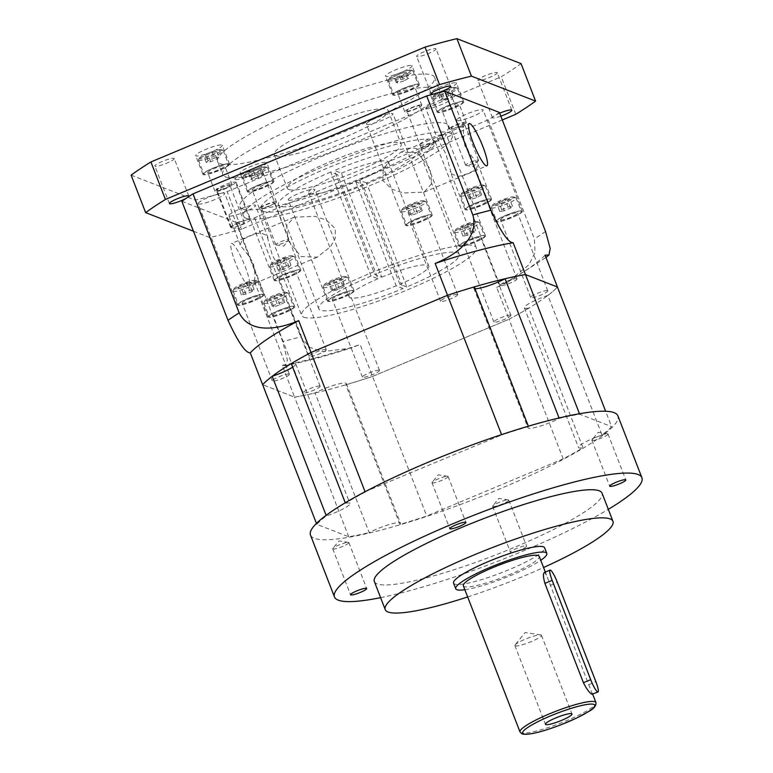 <?xml version="1.0" encoding="UTF-8"?>
<svg xmlns="http://www.w3.org/2000/svg" width="773" height="773" viewBox="0 0 773 773"><rect width="100%" height="100%" fill="white"/><g stroke="black" fill="none" stroke-linecap="round" stroke-linejoin="round"><path stroke-width="0.58" stroke-dasharray="3.87 2.9" d="M399.931 524.432L345.773 384.799A20.349 3.189 158.8 0 0 346.304 383.572A20.349 3.189 158.8 0 0 345.84 383.176A20.349 3.189 158.8 0 0 315.026 392.974L369.185 532.607A20.349 3.189 158.8 0 1 399.999 522.809A20.349 3.189 158.8 0 1 400.462 523.205A20.349 3.189 158.8 0 1 399.931 524.432A162.832 25.47 158.8 0 0 426.715 516.045L563.198 458.872A162.832 25.47 158.8 0 0 582.958 447.751L528.8 308.118A162.832 25.47 158.8 0 1 509.04 319.239L563.198 458.872M345.27 502.788L345.434 503.223A20.349 3.189 158.8 0 1 349.454 503.136A20.349 3.189 158.8 0 1 349.918 503.532A20.349 3.189 158.8 0 1 326.351 515.929A162.832 25.47 158.8 0 0 316.804 524.336L348.739 536.771A162.832 25.47 158.8 0 0 369.185 532.607M292.658 367.156A20.349 3.189 158.8 0 0 295.759 363.899A20.349 3.189 158.8 0 0 295.296 363.503A20.349 3.189 158.8 0 0 291.276 363.59M345.773 384.799A162.832 25.47 158.8 0 0 372.557 376.412L509.04 319.239A162.832 25.47 158.8 0 0 557.439 287.005A162.832 25.47 158.8 0 1 547.883 295.412L602.041 435.044A162.832 25.47 158.8 0 0 611.598 426.638L605.626 411.246M181.839 201.289L236.528 222.566L282.696 341.589L287.44 360.295L284.986 365.687L282.222 365.271L294.581 397.138L262.636 384.703L294.581 397.138A162.832 25.47 158.8 0 0 372.557 376.412L426.715 516.045M326.119 515.32L326.351 515.929M316.447 523.418L316.804 524.336M528.336 426.203L528.461 426.541A162.832 25.47 158.8 0 0 501.677 434.928L501.561 434.619M547.883 295.412A20.349 3.189 158.8 0 0 524.326 307.809A20.349 3.189 158.8 0 0 528.8 308.118M348.739 536.771L294.581 397.138A162.832 25.47 158.8 0 0 315.026 392.974M474.303 286.909A20.349 3.189 158.8 0 0 473.772 288.136A20.349 3.189 158.8 0 0 474.989 288.687M559.053 417.98L559.208 418.377A162.832 25.47 158.8 0 1 579.653 414.212L611.598 426.638M579.47 413.729L579.653 414.212M602.041 435.044A20.349 3.189 158.8 0 0 578.484 447.441A20.349 3.189 158.8 0 0 582.958 447.751M528.461 426.541A20.349 3.189 158.8 0 0 527.94 427.769A20.349 3.189 158.8 0 0 539.448 426.358A20.349 3.189 158.8 0 0 559.208 418.377M365.059 491.734L501.677 434.928M365.204 492.111A162.832 25.47 158.8 0 0 345.434 503.223M592.408 694.299L546.521 575.17L544.443 572.435M515.214 645.851A14.252 2.232 158.8 0 0 530.104 642.063A14.252 2.232 158.8 0 0 541.458 635.271A14.252 2.232 158.8 0 0 541.129 635A14.252 2.232 158.8 0 0 540.771 634.904A14.252 2.232 158.8 0 0 527.37 638.343A14.252 2.232 158.8 0 0 515.147 644.846A14.252 2.232 158.8 0 0 514.886 645.581A14.252 2.232 158.8 0 0 515.214 645.851M463.327 585.799A40.708 6.368 158.8 0 0 464.254 586.591A40.708 6.368 158.8 0 0 506.779 575.75A40.708 6.368 158.8 0 0 539.225 556.357M432.184 482.912A8.648 1.353 158.8 0 0 441.219 480.613A8.648 1.353 158.8 0 0 448.118 476.487A8.648 1.353 158.8 0 0 447.915 476.323A8.648 1.353 158.8 0 0 447.702 476.265A8.648 1.353 158.8 0 0 439.566 478.361A8.648 1.353 158.8 0 0 432.146 482.304A8.648 1.353 158.8 0 0 431.991 482.748A8.648 1.353 158.8 0 0 432.184 482.912M592.089 440.426A8.648 1.353 158.8 0 0 601.123 438.127A8.648 1.353 158.8 0 0 608.022 434.001A8.648 1.353 158.8 0 0 607.82 433.837A8.648 1.353 158.8 0 0 607.607 433.779A8.648 1.353 158.8 0 0 599.462 435.875A8.648 1.353 158.8 0 0 592.05 439.818A8.648 1.353 158.8 0 0 591.886 440.262A8.648 1.353 158.8 0 0 592.089 440.426M510.644 552.434A8.648 1.353 158.8 0 0 519.688 550.134A8.648 1.353 158.8 0 0 526.577 546.009A8.648 1.353 158.8 0 0 526.384 545.844A8.648 1.353 158.8 0 0 517.35 548.144A8.648 1.353 158.8 0 0 510.451 552.27A8.648 1.353 158.8 0 0 510.644 552.434M492.836 506.518A8.648 1.353 158.8 0 0 501.87 504.218A8.648 1.353 158.8 0 0 508.769 500.092A8.648 1.353 158.8 0 0 508.576 499.928A8.648 1.353 158.8 0 0 508.354 499.87A8.648 1.353 158.8 0 0 500.218 501.957A8.648 1.353 158.8 0 0 492.797 505.909A8.648 1.353 158.8 0 0 492.643 506.354A8.648 1.353 158.8 0 0 492.836 506.518M332.931 549.004A8.648 1.353 158.8 0 0 341.975 546.704A8.648 1.353 158.8 0 0 348.865 542.578A8.648 1.353 158.8 0 0 348.671 542.414A8.648 1.353 158.8 0 0 348.449 542.356A8.648 1.353 158.8 0 0 340.313 544.443A8.648 1.353 158.8 0 0 332.892 548.395A8.648 1.353 158.8 0 0 332.738 548.84A8.648 1.353 158.8 0 0 332.931 549.004M453.548 583.122A48.854 7.643 158.8 0 0 454.669 584.069A48.854 7.643 158.8 0 0 505.697 571.063A48.854 7.643 158.8 0 0 544.636 547.786M374.335 581.499A122.124 19.103 158.8 0 0 377.127 583.876A122.124 19.103 158.8 0 0 504.701 551.352A122.124 19.103 158.8 0 0 602.051 493.174M310.495 535.109A164.862 25.789 158.8 0 0 314.263 538.308A164.862 25.789 158.8 0 0 486.488 494.411A164.862 25.789 158.8 0 0 617.907 415.874M380.596 597.655A164.862 25.789 158.8 0 0 608.312 509.33M467.655 596.969A122.124 19.103 158.8 0 0 543.564 567.527M464.853 589.731A48.854 7.643 158.8 0 0 540.752 560.29M434.271 93.862A10.378 1.623 158.8 0 0 437.431 93.021M435.769 48.66A10.378 1.623 -21.2 0 1 436.011 48.863A10.378 1.623 -21.2 0 1 427.74 53.81A10.378 1.623 -21.2 0 1 416.889 56.574A10.378 1.623 -21.2 0 1 416.657 56.371A10.378 1.623 -21.2 0 1 424.928 51.424A10.378 1.623 -21.2 0 1 435.769 48.66M186.187 198.284A10.378 1.623 158.8 0 0 188.148 196.98M173.983 158.339A10.378 1.623 -21.2 0 1 174.225 158.542A10.378 1.623 -21.2 0 1 165.953 163.489A10.378 1.623 -21.2 0 1 155.102 166.253A10.378 1.623 -21.2 0 1 154.871 166.05A10.378 1.623 -21.2 0 1 163.142 161.103A10.378 1.623 -21.2 0 1 173.983 158.339M235.253 182.186A10.378 1.623 -21.2 0 1 235.494 182.389A10.378 1.623 -21.2 0 1 227.214 187.327A10.378 1.623 -21.2 0 1 216.372 190.09A10.378 1.623 -21.2 0 1 216.14 189.897A10.378 1.623 -21.2 0 1 224.412 184.95A10.378 1.623 -21.2 0 1 235.253 182.186M236.528 222.566A193.356 30.244 158.8 0 0 243.785 220.701A10.378 1.623 158.8 0 1 246.954 219.861A10.378 1.623 -21.2 0 1 249.795 219.667A10.378 1.623 -21.2 0 1 250.037 219.87A10.378 1.623 -21.2 0 1 241.756 224.817A10.378 1.623 -21.2 0 1 230.914 227.581A10.378 1.623 -21.2 0 1 230.673 227.378A10.378 1.623 -21.2 0 1 243.785 220.701A193.356 30.244 158.8 0 0 246.954 219.861A193.356 30.244 158.8 0 0 254.53 217.783L488.207 119.883A193.356 30.244 158.8 0 0 493.068 116.752A193.356 30.244 158.8 0 0 495.039 115.438A193.356 30.244 158.8 0 0 499.387 112.443M497.039 72.507A10.378 1.623 -21.2 0 1 497.281 72.71A10.378 1.623 -21.2 0 1 489 77.658A10.378 1.623 -21.2 0 1 478.158 80.421A10.378 1.623 -21.2 0 1 477.917 80.218A10.378 1.623 -21.2 0 1 486.198 75.271A10.378 1.623 -21.2 0 1 497.039 72.507M500.827 116.163A10.378 1.623 -21.2 0 1 492.701 117.902A10.378 1.623 -21.2 0 1 492.459 117.699A10.378 1.623 -21.2 0 1 493.068 116.752A10.378 1.623 158.8 0 1 495.039 115.438A10.378 1.623 -21.2 0 1 499.677 113.196M433.711 96.586A12.01 1.875 -21.2 0 1 433.469 96.026A12.01 1.875 -21.2 0 1 443.895 90.286A12.01 1.875 -21.2 0 1 455.558 87.436A12.01 1.875 -21.2 0 1 455.577 87.446A12.01 1.875 -21.2 0 1 447.132 93.031A12.01 1.875 -21.2 0 1 433.711 96.586M457.104 88.093A13.228 2.068 158.8 0 0 444.262 91.233A13.228 2.068 158.8 0 0 432.774 97.553A13.228 2.068 158.8 0 0 432.735 97.92A13.228 2.068 158.8 0 0 433.035 98.181A13.228 2.068 158.8 0 0 446.862 94.654A13.228 2.068 158.8 0 0 457.403 88.354A13.228 2.068 158.8 0 0 457.133 88.103A13.228 2.068 158.8 0 0 457.104 88.093M243.92 176.109A12.01 1.875 -21.2 0 1 243.679 175.539A12.01 1.875 -21.2 0 1 254.104 169.799A12.01 1.875 -21.2 0 1 265.757 166.949A12.01 1.875 -21.2 0 1 265.786 166.968A12.01 1.875 -21.2 0 1 257.341 172.543A12.01 1.875 -21.2 0 1 243.92 176.109M267.303 167.615A13.228 2.068 158.8 0 0 254.462 170.746A13.228 2.068 158.8 0 0 242.983 177.075A13.228 2.068 158.8 0 0 242.944 177.432A13.228 2.068 158.8 0 0 243.244 177.693A13.228 2.068 158.8 0 0 257.061 174.167A13.228 2.068 158.8 0 0 267.613 167.867A13.228 2.068 158.8 0 0 267.332 167.625A13.228 2.068 158.8 0 0 267.303 167.615M199.502 158.823A12.01 1.875 -21.2 0 1 199.26 158.252A12.01 1.875 -21.2 0 1 209.686 152.513A12.01 1.875 -21.2 0 1 221.339 149.662A12.01 1.875 -21.2 0 1 221.368 149.682A12.01 1.875 -21.2 0 1 212.923 155.257A12.01 1.875 -21.2 0 1 199.502 158.823M222.885 150.329A13.228 2.068 158.8 0 0 210.043 153.46A13.228 2.068 158.8 0 0 198.555 159.789A13.228 2.068 158.8 0 0 198.526 160.146A13.228 2.068 158.8 0 0 198.825 160.407A13.228 2.068 158.8 0 0 212.643 156.88A13.228 2.068 158.8 0 0 223.194 150.58A13.228 2.068 158.8 0 0 222.914 150.339A13.228 2.068 158.8 0 0 222.885 150.329M438.417 112.046A13.228 2.068 -21.2 0 1 438.117 111.795A13.228 2.068 -21.2 0 1 448.659 105.486A13.228 2.068 -21.2 0 1 462.486 101.968A13.228 2.068 -21.2 0 1 462.785 102.22A13.228 2.068 -21.2 0 1 452.234 108.529A13.228 2.068 -21.2 0 1 438.417 112.046M248.626 191.559A13.228 2.068 -21.2 0 1 248.317 191.308A13.228 2.068 -21.2 0 1 258.868 185.008A13.228 2.068 -21.2 0 1 272.685 181.481A13.228 2.068 -21.2 0 1 272.985 181.742A13.228 2.068 -21.2 0 1 262.443 188.042A13.228 2.068 -21.2 0 1 248.626 191.559M204.207 174.273A13.228 2.068 -21.2 0 1 203.898 174.022A13.228 2.068 -21.2 0 1 214.45 167.722A13.228 2.068 -21.2 0 1 228.267 164.195A13.228 2.068 -21.2 0 1 228.566 164.456A13.228 2.068 -21.2 0 1 218.025 170.756A13.228 2.068 -21.2 0 1 204.207 174.273M389.292 79.3A12.01 1.875 -21.2 0 1 389.051 78.74A12.01 1.875 -21.2 0 1 399.477 73A12.01 1.875 -21.2 0 1 411.139 70.15A12.01 1.875 -21.2 0 1 411.159 70.159A12.01 1.875 -21.2 0 1 402.714 75.744A12.01 1.875 -21.2 0 1 389.292 79.3M412.685 70.807A13.228 2.068 158.8 0 0 399.834 73.947A13.228 2.068 158.8 0 0 388.355 80.266A13.228 2.068 158.8 0 0 388.317 80.634A13.228 2.068 158.8 0 0 388.616 80.894A13.228 2.068 158.8 0 0 402.443 77.368A13.228 2.068 158.8 0 0 412.985 71.068A13.228 2.068 158.8 0 0 412.714 70.826A13.228 2.068 158.8 0 0 412.685 70.807M393.998 94.76A13.228 2.068 -21.2 0 1 393.699 94.509A13.228 2.068 -21.2 0 1 404.24 88.199A13.228 2.068 -21.2 0 1 418.058 84.682A13.228 2.068 -21.2 0 1 418.367 84.933A13.228 2.068 -21.2 0 1 407.815 91.243A13.228 2.068 -21.2 0 1 393.998 94.76M456.138 82.837A14.252 2.232 -21.2 0 1 456.466 83.107A14.252 2.232 -21.2 0 1 445.103 89.9A14.252 2.232 -21.2 0 1 430.223 93.697A14.252 2.232 -21.2 0 1 429.894 93.417A14.252 2.232 -21.2 0 1 441.257 86.624A14.252 2.232 -21.2 0 1 456.138 82.837M463.404 101.582A14.252 2.232 -21.2 0 1 463.732 101.852A14.252 2.232 -21.2 0 1 452.379 108.645A14.252 2.232 -21.2 0 1 437.489 112.433A14.252 2.232 -21.2 0 1 437.17 112.162A14.252 2.232 -21.2 0 1 448.524 105.37A14.252 2.232 -21.2 0 1 463.404 101.582M246.075 218.257A111.95 17.508 158.8 0 0 363.02 188.457A111.95 17.508 158.8 0 0 452.253 135.12A111.95 17.508 158.8 0 0 449.693 132.956A111.95 17.508 158.8 0 0 332.748 162.765A111.95 17.508 158.8 0 0 243.514 216.092A111.95 17.508 158.8 0 0 246.075 218.257M242.442 208.894A111.95 17.508 158.8 0 0 359.377 179.085A111.95 17.508 158.8 0 0 448.62 125.757A111.95 17.508 158.8 0 0 446.06 123.583A111.95 17.508 158.8 0 0 329.114 153.392A111.95 17.508 158.8 0 0 239.881 206.72A111.95 17.508 158.8 0 0 242.442 208.894M288.281 240.558L300.968 256.597L317.288 257.177L330.602 246.587L335.173 238.432L335.366 228.711L326.448 220.131L314.93 216.343L294.213 217.184L286.58 225.687L288.281 240.558M303.808 317.181A93.63 14.648 158.8 0 0 401.612 292.242A93.63 14.648 158.8 0 0 476.245 247.64A93.63 14.648 158.8 0 0 474.11 245.824A93.63 14.648 158.8 0 0 376.296 270.763A93.63 14.648 158.8 0 0 301.663 315.365A93.63 14.648 158.8 0 0 303.808 317.181M262.733 211.28A93.63 14.648 158.8 0 0 360.537 186.351A93.63 14.648 158.8 0 0 435.17 141.749A93.63 14.648 158.8 0 0 433.035 139.932A93.63 14.648 158.8 0 0 335.221 164.862A93.63 14.648 158.8 0 0 260.588 209.464A93.63 14.648 158.8 0 0 262.733 211.28M254.423 280.966C255.254 276.705 254.868 270.763 253.254 263.12C249.293 256.394 245.234 250.877 241.079 246.548L240.219 244.906L242.171 239.756L250.8 235.552L260.53 232.673L266.994 235.688L272.289 255.138L279.971 268.589L280.348 270.106L276.319 274.338L257.167 282.367L254.636 282.058L254.423 280.966M229.214 215.967A14.252 2.232 158.8 0 0 244.094 212.169A14.252 2.232 158.8 0 0 255.457 205.386A14.252 2.232 158.8 0 0 255.129 205.106A14.252 2.232 158.8 0 0 240.248 208.903A14.252 2.232 158.8 0 0 228.885 215.686A14.252 2.232 158.8 0 0 229.214 215.967M294.387 306.321A14.252 2.232 -21.2 0 1 294.716 306.591A14.252 2.232 -21.2 0 1 283.353 313.384A14.252 2.232 -21.2 0 1 268.473 317.172A14.252 2.232 -21.2 0 1 268.144 316.901A14.252 2.232 -21.2 0 1 279.507 310.108A14.252 2.232 -21.2 0 1 294.387 306.321M235.407 262.714A22.9 3.807 -112.7 0 1 231.436 243.495A22.9 3.807 -112.7 0 1 245.157 266.511A22.9 3.807 -112.7 0 1 249.138 285.73A22.9 3.807 -112.7 0 1 235.407 262.714M451.306 173.625L457.761 176.65L467.491 173.77L476.129 169.567L478.081 164.417L477.221 162.765C473.066 158.446 469.008 152.919 465.046 146.194C463.433 138.56 463.046 132.608 463.877 128.347L463.665 127.255L461.133 126.956L441.982 134.975L437.962 139.208L446.011 154.175L451.306 173.625M491.27 198.97A14.252 2.232 -21.2 0 1 491.589 199.25A14.252 2.232 -21.2 0 1 480.236 206.033A14.252 2.232 -21.2 0 1 465.356 209.831A14.252 2.232 -21.2 0 1 465.027 209.56A14.252 2.232 -21.2 0 1 476.381 202.768A14.252 2.232 -21.2 0 1 491.27 198.97M426.097 108.626A14.252 2.232 158.8 0 0 440.977 104.828A14.252 2.232 158.8 0 0 452.34 98.045A14.252 2.232 158.8 0 0 452.012 97.765A14.252 2.232 158.8 0 0 437.132 101.563A14.252 2.232 158.8 0 0 425.768 108.346A14.252 2.232 158.8 0 0 426.097 108.626M382.935 180.602L383.137 170.862L387.727 162.697L401.013 152.146L417.323 152.716L430.02 168.756L431.73 183.597L424.087 192.129L403.351 192.96L391.834 189.182L382.935 180.602M485.106 185.868A13.228 2.068 158.8 0 0 472.264 189.008A13.228 2.068 158.8 0 0 460.776 195.327A13.228 2.068 158.8 0 0 460.737 195.695A13.228 2.068 158.8 0 0 461.046 195.946A13.228 2.068 158.8 0 0 474.864 192.429A13.228 2.068 158.8 0 0 485.405 186.129A13.228 2.068 158.8 0 0 485.135 185.878A13.228 2.068 158.8 0 0 485.106 185.868M466.274 209.444A13.228 2.068 -21.2 0 1 465.974 209.183A13.228 2.068 -21.2 0 1 476.526 202.884A13.228 2.068 -21.2 0 1 490.343 199.366A13.228 2.068 -21.2 0 1 490.642 199.618A13.228 2.068 -21.2 0 1 480.101 205.918A13.228 2.068 -21.2 0 1 466.274 209.444M288.223 293.209A13.228 2.068 158.8 0 0 275.381 296.349A13.228 2.068 158.8 0 0 263.893 302.668A13.228 2.068 158.8 0 0 263.864 303.035A13.228 2.068 158.8 0 0 264.163 303.296A13.228 2.068 158.8 0 0 277.98 299.769A13.228 2.068 158.8 0 0 288.532 293.469A13.228 2.068 158.8 0 0 288.252 293.218A13.228 2.068 158.8 0 0 288.223 293.209L286.194 292.339A11.605 1.817 -21.2 0 1 278.029 297.731A11.605 1.817 -21.2 0 1 265.062 301.17A11.605 1.817 -21.2 0 1 264.83 300.629A11.605 1.817 -21.2 0 1 274.898 295.083A11.605 1.817 -21.2 0 1 286.165 292.329A11.605 1.817 -21.2 0 1 286.194 292.339M269.4 316.785A13.228 2.068 -21.2 0 1 269.091 316.534A13.228 2.068 -21.2 0 1 279.642 310.224A13.228 2.068 -21.2 0 1 293.46 306.707A13.228 2.068 -21.2 0 1 293.759 306.958A13.228 2.068 -21.2 0 1 283.218 313.268A13.228 2.068 -21.2 0 1 269.4 316.785M410.618 223.668A9.16 1.43 158.8 0 0 420.183 221.223A9.16 1.43 158.8 0 0 427.488 216.865A9.16 1.43 158.8 0 0 427.276 216.691A9.16 1.43 158.8 0 0 417.71 219.126A9.16 1.43 158.8 0 0 410.405 223.484A9.16 1.43 158.8 0 0 410.618 223.668M457.442 294.465A9.16 1.43 -21.2 0 1 457.655 294.648A9.16 1.43 -21.2 0 1 450.35 299.006A9.16 1.43 -21.2 0 1 440.784 301.451A9.16 1.43 -21.2 0 1 440.571 301.267A9.16 1.43 -21.2 0 1 447.876 296.909A9.16 1.43 -21.2 0 1 457.442 294.465M469.984 207.889A9.16 1.43 158.8 0 0 479.55 205.454A9.16 1.43 158.8 0 0 486.845 201.086A9.16 1.43 158.8 0 0 486.642 200.912A9.16 1.43 158.8 0 0 477.076 203.357A9.16 1.43 158.8 0 0 469.771 207.715A9.16 1.43 158.8 0 0 469.984 207.889M516.808 278.695A9.16 1.43 -21.2 0 1 517.021 278.869A9.16 1.43 -21.2 0 1 509.716 283.237A9.16 1.43 -21.2 0 1 500.15 285.672A9.16 1.43 -21.2 0 1 499.938 285.498A9.16 1.43 -21.2 0 1 507.243 281.13A9.16 1.43 -21.2 0 1 516.808 278.695M500.74 219.861A9.16 1.43 158.8 0 0 510.306 217.426A9.16 1.43 158.8 0 0 517.61 213.058A9.16 1.43 158.8 0 0 517.398 212.884A9.16 1.43 158.8 0 0 507.832 215.319A9.16 1.43 158.8 0 0 500.527 219.687A9.16 1.43 158.8 0 0 500.74 219.861M547.564 290.667A9.16 1.43 -21.2 0 1 547.777 290.841A9.16 1.43 -21.2 0 1 540.472 295.209A9.16 1.43 -21.2 0 1 530.906 297.644A9.16 1.43 -21.2 0 1 530.703 297.47A9.16 1.43 -21.2 0 1 537.998 293.102A9.16 1.43 -21.2 0 1 547.564 290.667M463.887 244.403A9.16 1.43 158.8 0 0 473.463 241.959A9.16 1.43 158.8 0 0 480.758 237.601A9.16 1.43 158.8 0 0 480.555 237.417A9.16 1.43 158.8 0 0 470.979 239.862A9.16 1.43 158.8 0 0 463.684 244.22A9.16 1.43 158.8 0 0 463.887 244.403M510.721 315.2A9.16 1.43 -21.2 0 1 510.934 315.384A9.16 1.43 -21.2 0 1 503.629 319.742A9.16 1.43 -21.2 0 1 494.063 322.177A9.16 1.43 -21.2 0 1 493.85 322.003A9.16 1.43 -21.2 0 1 501.155 317.645A9.16 1.43 -21.2 0 1 510.721 315.2M332.467 299.46A9.16 1.43 158.8 0 0 342.033 297.025A9.16 1.43 158.8 0 0 349.328 292.658A9.16 1.43 158.8 0 0 349.125 292.484A9.16 1.43 158.8 0 0 339.56 294.919A9.16 1.43 158.8 0 0 332.255 299.286A9.16 1.43 158.8 0 0 332.467 299.46M379.292 370.267A9.16 1.43 -21.2 0 1 379.504 370.441A9.16 1.43 -21.2 0 1 372.2 374.808A9.16 1.43 -21.2 0 1 362.634 377.243A9.16 1.43 -21.2 0 1 362.421 377.069A9.16 1.43 -21.2 0 1 369.726 372.702A9.16 1.43 -21.2 0 1 379.292 370.267M273.101 315.239A9.16 1.43 158.8 0 0 282.667 312.794A9.16 1.43 158.8 0 0 289.972 308.437A9.16 1.43 158.8 0 0 289.759 308.253A9.16 1.43 158.8 0 0 280.193 310.698A9.16 1.43 158.8 0 0 272.888 315.055A9.16 1.43 158.8 0 0 273.101 315.239M319.925 386.036A9.16 1.43 -21.2 0 1 320.138 386.22A9.16 1.43 -21.2 0 1 312.833 390.578A9.16 1.43 -21.2 0 1 303.267 393.013A9.16 1.43 -21.2 0 1 303.055 392.839A9.16 1.43 -21.2 0 1 310.36 388.481A9.16 1.43 -21.2 0 1 319.925 386.036M242.336 303.267A9.16 1.43 158.8 0 0 251.911 300.823A9.16 1.43 158.8 0 0 259.206 296.465A9.16 1.43 158.8 0 0 259.003 296.281A9.16 1.43 158.8 0 0 249.428 298.726A9.16 1.43 158.8 0 0 242.133 303.084A9.16 1.43 158.8 0 0 242.336 303.267M289.17 374.064A9.16 1.43 -21.2 0 1 289.382 374.248A9.16 1.43 -21.2 0 1 282.077 378.606A9.16 1.43 -21.2 0 1 272.511 381.05A9.16 1.43 -21.2 0 1 272.299 380.867A9.16 1.43 -21.2 0 1 279.604 376.509A9.16 1.43 -21.2 0 1 289.17 374.064M279.188 278.724A9.16 1.43 158.8 0 0 288.754 276.29A9.16 1.43 158.8 0 0 296.059 271.932A9.16 1.43 158.8 0 0 295.846 271.748A9.16 1.43 158.8 0 0 286.281 274.193A9.16 1.43 158.8 0 0 278.976 278.551A9.16 1.43 158.8 0 0 279.188 278.724M326.013 349.531A9.16 1.43 -21.2 0 1 326.225 349.705A9.16 1.43 -21.2 0 1 318.92 354.073A9.16 1.43 -21.2 0 1 309.355 356.508A9.16 1.43 -21.2 0 1 309.152 356.334A9.16 1.43 -21.2 0 1 316.447 351.966A9.16 1.43 -21.2 0 1 326.013 349.531M461.945 193.83A11.605 1.817 -21.2 0 1 461.713 193.279A11.605 1.817 -21.2 0 1 471.781 187.742A11.605 1.817 -21.2 0 1 483.048 184.989A11.605 1.817 -21.2 0 1 483.067 184.998A11.605 1.817 -21.2 0 1 474.912 190.39A11.605 1.817 -21.2 0 1 461.945 193.83M418.821 150.252L459.172 254.269A75.31 11.779 158.8 0 1 406.83 286.967L366.479 182.94A75.31 11.779 158.8 0 0 418.821 150.252A75.31 11.779 158.8 0 0 417.101 148.783A75.31 11.779 158.8 0 0 334.438 170.466L341.376 173.171L381.717 277.188L374.779 274.492L334.438 170.466M459.172 254.269A75.31 11.779 158.8 0 0 457.452 252.81A75.31 11.779 158.8 0 0 374.779 274.492M406.83 286.967L399.892 284.261A42.747 6.686 158.8 0 0 428.802 266.047A42.747 6.686 158.8 0 0 427.827 265.216A42.747 6.686 158.8 0 0 381.717 277.188M341.376 173.171A42.747 6.686 -21.2 0 1 387.486 161.199A42.747 6.686 -21.2 0 1 388.461 162.021A42.747 6.686 -21.2 0 1 359.551 180.244L366.479 182.94M225.368 176.824A116.317 18.194 158.8 0 0 346.884 145.846A116.317 18.194 158.8 0 0 439.615 90.431A116.317 18.194 158.8 0 0 436.948 88.18A116.317 18.194 158.8 0 0 315.432 119.148A116.317 18.194 158.8 0 0 222.711 174.563A116.317 18.194 158.8 0 0 225.368 176.824M220.286 163.702A116.317 18.194 158.8 0 0 341.801 132.724A116.317 18.194 158.8 0 0 434.523 77.31A116.317 18.194 158.8 0 0 431.865 75.058A116.317 18.194 158.8 0 0 310.35 106.027A116.317 18.194 158.8 0 0 217.619 161.441A116.317 18.194 158.8 0 0 220.286 163.702M288.716 189.501A61.057 9.556 158.8 0 0 352.498 173.239A61.057 9.556 158.8 0 0 401.177 144.155A61.057 9.556 158.8 0 0 399.776 142.966A61.057 9.556 158.8 0 0 335.994 159.228A61.057 9.556 158.8 0 0 287.314 188.312A61.057 9.556 158.8 0 0 288.716 189.501M275.632 155.769A61.057 9.556 158.8 0 0 339.415 139.507A61.057 9.556 158.8 0 0 388.094 110.413A61.057 9.556 158.8 0 0 386.693 109.235A61.057 9.556 158.8 0 0 322.911 125.497A61.057 9.556 158.8 0 0 274.231 154.581A61.057 9.556 158.8 0 0 275.632 155.769M266.347 162.349A14.252 2.232 -21.2 0 1 266.666 162.63A14.252 2.232 -21.2 0 1 255.312 169.413A14.252 2.232 -21.2 0 1 240.432 173.21A14.252 2.232 -21.2 0 1 240.103 172.93A14.252 2.232 -21.2 0 1 251.457 166.147A14.252 2.232 -21.2 0 1 266.347 162.349M273.613 181.095A14.252 2.232 -21.2 0 1 273.942 181.375A14.252 2.232 -21.2 0 1 262.578 188.158A14.252 2.232 -21.2 0 1 247.698 191.955A14.252 2.232 -21.2 0 1 247.37 191.675A14.252 2.232 -21.2 0 1 258.733 184.892A14.252 2.232 -21.2 0 1 273.613 181.095M221.928 145.063A14.252 2.232 -21.2 0 1 222.247 145.343A14.252 2.232 -21.2 0 1 210.894 152.126A14.252 2.232 -21.2 0 1 196.013 155.924A14.252 2.232 -21.2 0 1 195.685 155.644A14.252 2.232 -21.2 0 1 207.038 148.86A14.252 2.232 -21.2 0 1 221.928 145.063M229.195 163.808A14.252 2.232 -21.2 0 1 229.523 164.089A14.252 2.232 -21.2 0 1 218.16 170.872A14.252 2.232 -21.2 0 1 203.28 174.669A14.252 2.232 -21.2 0 1 202.951 174.389A14.252 2.232 -21.2 0 1 214.314 167.606A14.252 2.232 -21.2 0 1 229.195 163.808M411.719 65.55A14.252 2.232 -21.2 0 1 412.048 65.821A14.252 2.232 -21.2 0 1 400.685 72.614A14.252 2.232 -21.2 0 1 385.804 76.411A14.252 2.232 -21.2 0 1 385.476 76.131A14.252 2.232 -21.2 0 1 396.839 69.338A14.252 2.232 -21.2 0 1 411.719 65.55M418.985 84.296A14.252 2.232 -21.2 0 1 419.314 84.566A14.252 2.232 -21.2 0 1 407.96 91.359A14.252 2.232 -21.2 0 1 393.071 95.147A14.252 2.232 -21.2 0 1 392.752 94.876A14.252 2.232 -21.2 0 1 404.105 88.083A14.252 2.232 -21.2 0 1 418.985 84.296M131.101 175.142L195.25 200.11A234.064 36.621 158.8 0 0 227.156 191.627L501.242 76.798A234.064 36.621 158.8 0 0 521.041 63.618M193.453 231.233L209.792 237.591A234.064 36.621 158.8 0 0 241.688 229.117L227.156 191.627M502.295 119.941L241.688 229.117M515.784 114.288L501.242 76.798M209.792 237.591L195.25 200.11M272.28 306.263L277.034 303.673L283.276 301.654L284.764 302.233L280.01 304.823L273.768 306.842L272.28 306.263L269.371 298.764L274.125 296.175L280.367 294.155L281.855 294.735L277.101 297.325L270.859 299.344L269.371 298.764M481.647 194.893L476.883 197.482L470.651 199.502L469.163 198.922L473.917 196.332L480.159 194.313L481.647 194.893L478.738 187.395L473.984 189.984L467.742 192.004L466.254 191.424L471.008 188.834L477.25 186.815L478.738 187.395M283.276 301.654L280.367 294.155M277.034 303.673L274.125 296.175M284.764 302.233L281.855 294.735M280.01 304.823L277.101 297.325M273.768 306.842L270.859 299.344M470.651 199.502L467.742 192.004M476.883 197.482L473.984 189.984M469.163 198.922L466.254 191.424M473.917 196.332L471.008 188.834M480.159 194.313L477.25 186.815M330.738 172.021A75.31 11.779 158.8 0 0 278.396 204.71A75.31 11.779 158.8 0 0 362.779 184.496L355.841 181.79A42.747 6.686 -21.2 0 1 308.756 192.941A42.747 6.686 -21.2 0 1 337.675 174.717L330.738 172.021L371.079 276.038L378.016 278.744L337.675 174.717M378.016 278.744A42.747 6.686 158.8 0 0 349.106 296.958A42.747 6.686 158.8 0 0 396.191 285.817L403.129 288.513L362.779 184.496M355.841 181.79L396.191 285.817M371.079 276.038A75.31 11.779 158.8 0 0 318.747 308.736A75.31 11.779 158.8 0 0 403.129 288.513M399.892 284.261L359.551 180.244M488.207 119.883L534.375 238.896L535.032 252.413L528.983 264.704L508.074 281.903L496.681 287.372L509.04 319.239L372.557 376.412L360.199 344.555L350.488 348.169L322.95 351.657L309.731 347.328L300.697 336.806A193.356 30.244 -21.2 0 1 282.696 341.589M496.681 287.372A162.832 25.47 158.8 0 0 545.081 255.148M282.222 365.271A162.832 25.47 158.8 0 0 360.199 344.555M254.53 217.783L300.697 336.806M406.453 72.71L401.699 75.3L395.457 77.319L393.969 76.74L398.733 74.15L404.975 72.131L406.453 72.71L408.637 78.334L403.883 80.923L401.699 75.3M403.883 80.923L397.641 82.943L396.153 82.363L400.907 79.774L407.149 77.754L408.637 78.334M407.149 77.754L404.975 72.131M400.907 79.774L398.733 74.15M396.153 82.363L393.969 76.74M397.641 82.943L395.457 77.319M212.304 152.407L216.769 151.585L214.884 153.412L208.536 156.069L204.072 156.9L205.956 155.073L212.304 152.407L214.488 158.03L218.952 157.209L216.769 151.585M248.597 173.538L253.351 170.949L259.593 168.939L261.081 169.509L256.327 172.108L250.085 174.118L248.597 173.538L250.781 179.162L255.534 176.573L253.351 170.949M442.745 93.842L438.281 94.673L440.175 92.837L446.523 90.18L450.978 89.349L449.094 91.185L442.745 93.842L444.929 99.466L440.465 100.297L438.281 94.673M218.952 157.209L217.058 159.035L210.71 161.692L206.256 162.523L208.14 160.697L214.488 158.03M208.14 160.697L205.956 155.073M206.256 162.523L204.072 156.9M210.71 161.692L208.536 156.069M217.058 159.035L214.884 153.412M440.465 100.297L442.349 98.461L448.698 95.804L453.162 94.973L451.277 96.809L444.929 99.466M451.277 96.809L449.094 91.185M453.162 94.973L450.978 89.349M448.698 95.804L446.523 90.18M442.349 98.461L440.175 92.837M255.534 176.573L261.776 174.563L263.264 175.133L258.511 177.732L252.269 179.742L250.781 179.162M252.269 179.742L250.085 174.118M258.511 177.732L256.327 172.108M263.264 175.133L261.081 169.509M261.776 174.563L259.593 168.939M442.117 110.5A9.16 1.43 158.8 0 0 451.683 108.056A9.16 1.43 158.8 0 0 458.988 103.698A9.16 1.43 158.8 0 0 458.776 103.514A9.16 1.43 158.8 0 0 449.21 105.959A9.16 1.43 158.8 0 0 441.914 110.317A9.16 1.43 158.8 0 0 442.117 110.5M466.051 122.26A9.16 1.43 -21.2 0 1 466.254 122.434A9.16 1.43 -21.2 0 1 458.959 126.801A9.16 1.43 -21.2 0 1 449.393 129.236A9.16 1.43 -21.2 0 1 449.181 129.062A9.16 1.43 -21.2 0 1 456.476 124.695A9.16 1.43 -21.2 0 1 466.051 122.26M464.013 123.11A6.918 1.082 -21.2 0 1 464.167 123.245A6.918 1.082 -21.2 0 1 458.65 126.54A6.918 1.082 -21.2 0 1 451.422 128.386A6.918 1.082 -21.2 0 1 451.268 128.25A6.918 1.082 -21.2 0 1 456.785 124.955A6.918 1.082 -21.2 0 1 464.013 123.11M478.371 160.127A6.918 1.082 -21.2 0 1 478.526 160.262A6.918 1.082 -21.2 0 1 478.4 160.62A6.918 1.082 -21.2 0 1 472.467 163.779A6.918 1.082 -21.2 0 1 465.955 165.441A6.918 1.082 -21.2 0 1 465.781 165.403A6.918 1.082 -21.2 0 1 465.626 165.267A6.918 1.082 -21.2 0 1 471.144 161.972A6.918 1.082 -21.2 0 1 478.371 160.127M252.327 190.013A9.16 1.43 158.8 0 0 261.892 187.578A9.16 1.43 158.8 0 0 269.197 183.211A9.16 1.43 158.8 0 0 268.985 183.037A9.16 1.43 158.8 0 0 259.419 185.472A9.16 1.43 158.8 0 0 252.114 189.839A9.16 1.43 158.8 0 0 252.327 190.013M276.251 201.772A9.16 1.43 -21.2 0 1 276.463 201.956A9.16 1.43 -21.2 0 1 269.159 206.314A9.16 1.43 -21.2 0 1 259.593 208.758A9.16 1.43 -21.2 0 1 259.39 208.575A9.16 1.43 -21.2 0 1 266.685 204.217A9.16 1.43 -21.2 0 1 276.251 201.772M274.222 202.632A6.918 1.082 -21.2 0 1 274.376 202.758A6.918 1.082 -21.2 0 1 268.859 206.062A6.918 1.082 -21.2 0 1 261.632 207.898A6.918 1.082 -21.2 0 1 261.477 207.763A6.918 1.082 -21.2 0 1 266.994 204.468A6.918 1.082 -21.2 0 1 274.222 202.632M288.58 239.649A6.918 1.082 -21.2 0 1 288.735 239.775A6.918 1.082 -21.2 0 1 288.609 240.132A6.918 1.082 -21.2 0 1 282.676 243.292A6.918 1.082 -21.2 0 1 276.164 244.964A6.918 1.082 -21.2 0 1 275.99 244.915A6.918 1.082 -21.2 0 1 275.835 244.78A6.918 1.082 -21.2 0 1 281.343 241.485A6.918 1.082 -21.2 0 1 288.58 239.649M207.908 172.727A9.16 1.43 158.8 0 0 217.474 170.292A9.16 1.43 158.8 0 0 224.779 165.924A9.16 1.43 158.8 0 0 224.566 165.751A9.16 1.43 158.8 0 0 215 168.185A9.16 1.43 158.8 0 0 207.695 172.553A9.16 1.43 158.8 0 0 207.908 172.727M231.832 184.486A9.16 1.43 -21.2 0 1 232.045 184.67A9.16 1.43 -21.2 0 1 224.74 189.027A9.16 1.43 -21.2 0 1 215.174 191.472A9.16 1.43 -21.2 0 1 214.971 191.289A9.16 1.43 -21.2 0 1 222.266 186.931A9.16 1.43 -21.2 0 1 231.832 184.486M217.213 190.612A6.918 1.082 158.8 0 0 224.441 188.776A6.918 1.082 158.8 0 0 229.958 185.472A6.918 1.082 158.8 0 0 229.803 185.346A6.918 1.082 158.8 0 0 222.566 187.182A6.918 1.082 158.8 0 0 217.058 190.477A6.918 1.082 158.8 0 0 217.213 190.612M244.162 222.363A6.918 1.082 -21.2 0 1 244.316 222.489A6.918 1.082 -21.2 0 1 244.191 222.846A6.918 1.082 -21.2 0 1 238.258 226.006A6.918 1.082 -21.2 0 1 231.745 227.677A6.918 1.082 -21.2 0 1 231.571 227.629A6.918 1.082 -21.2 0 1 231.407 227.494A6.918 1.082 -21.2 0 1 236.924 224.199A6.918 1.082 -21.2 0 1 244.162 222.363M397.699 93.214A9.16 1.43 158.8 0 0 407.265 90.77A9.16 1.43 158.8 0 0 414.57 86.412A9.16 1.43 158.8 0 0 414.357 86.228A9.16 1.43 158.8 0 0 404.791 88.673A9.16 1.43 158.8 0 0 397.486 93.031A9.16 1.43 158.8 0 0 397.699 93.214M421.633 104.973A9.16 1.43 -21.2 0 1 421.836 105.147A9.16 1.43 -21.2 0 1 414.541 109.515A9.16 1.43 -21.2 0 1 404.975 111.95A9.16 1.43 -21.2 0 1 404.762 111.776A9.16 1.43 -21.2 0 1 412.057 107.408A9.16 1.43 -21.2 0 1 421.633 104.973M407.004 111.099A6.918 1.082 158.8 0 0 414.231 109.254A6.918 1.082 158.8 0 0 419.749 105.959A6.918 1.082 158.8 0 0 419.594 105.824A6.918 1.082 158.8 0 0 412.367 107.669A6.918 1.082 158.8 0 0 406.849 110.964A6.918 1.082 158.8 0 0 407.004 111.099M433.953 142.841A6.918 1.082 -21.2 0 1 434.107 142.976A6.918 1.082 -21.2 0 1 433.982 143.334A6.918 1.082 -21.2 0 1 428.049 146.493A6.918 1.082 -21.2 0 1 421.536 148.155A6.918 1.082 -21.2 0 1 421.362 148.116A6.918 1.082 -21.2 0 1 421.208 147.981A6.918 1.082 -21.2 0 1 426.725 144.686A6.918 1.082 -21.2 0 1 433.953 142.841M198.458 203.995A14.252 2.232 158.8 0 0 213.338 200.197A14.252 2.232 158.8 0 0 224.692 193.414A14.252 2.232 158.8 0 0 224.373 193.134A14.252 2.232 158.8 0 0 209.483 196.931A14.252 2.232 158.8 0 0 198.13 203.714A14.252 2.232 158.8 0 0 198.458 203.995M263.632 294.349A14.252 2.232 -21.2 0 1 263.951 294.619A14.252 2.232 -21.2 0 1 252.597 301.412A14.252 2.232 -21.2 0 1 237.717 305.2A14.252 2.232 -21.2 0 1 237.388 304.929A14.252 2.232 -21.2 0 1 248.742 298.136A14.252 2.232 -21.2 0 1 263.632 294.349M257.467 281.237A13.228 2.068 158.8 0 0 244.626 284.377A13.228 2.068 158.8 0 0 233.137 290.696A13.228 2.068 158.8 0 0 233.098 291.063A13.228 2.068 158.8 0 0 233.407 291.324A13.228 2.068 158.8 0 0 247.225 287.798A13.228 2.068 158.8 0 0 257.767 281.498A13.228 2.068 158.8 0 0 257.496 281.246A13.228 2.068 158.8 0 0 257.467 281.237M238.635 304.813A13.228 2.068 -21.2 0 1 238.335 304.562A13.228 2.068 -21.2 0 1 248.877 298.252A13.228 2.068 -21.2 0 1 262.704 294.735A13.228 2.068 -21.2 0 1 263.004 294.986A13.228 2.068 -21.2 0 1 252.462 301.296A13.228 2.068 -21.2 0 1 238.635 304.813M234.306 289.199A11.605 1.817 -21.2 0 1 234.074 288.658A11.605 1.817 -21.2 0 1 244.142 283.111A11.605 1.817 -21.2 0 1 255.409 280.357A11.605 1.817 -21.2 0 1 255.428 280.367A11.605 1.817 -21.2 0 1 247.273 285.768A11.605 1.817 -21.2 0 1 234.306 289.199M249.65 290.445L254.114 289.614L252.22 291.45L245.872 294.107L241.418 294.938L243.302 293.112L249.65 290.445L246.742 282.947L251.206 282.126L249.312 283.952L242.964 286.609L238.509 287.44L240.393 285.614L246.742 282.947M252.22 291.45L249.312 283.952M254.114 289.614L251.206 282.126M245.872 294.107L242.964 286.609M241.418 294.938L238.509 287.44M243.302 293.112L240.393 285.614M271.149 264.666A11.605 1.817 -21.2 0 1 270.917 264.124A11.605 1.817 -21.2 0 1 280.986 258.578A11.605 1.817 -21.2 0 1 292.252 255.824A11.605 1.817 -21.2 0 1 292.281 255.834A11.605 1.817 -21.2 0 1 284.116 261.226A11.605 1.817 -21.2 0 1 271.149 264.666M294.32 256.704A13.228 2.068 158.8 0 0 281.469 259.844A13.228 2.068 158.8 0 0 269.99 266.163A13.228 2.068 158.8 0 0 269.951 266.53A13.228 2.068 158.8 0 0 270.25 266.782A13.228 2.068 158.8 0 0 284.068 263.264A13.228 2.068 158.8 0 0 294.619 256.965A13.228 2.068 158.8 0 0 294.339 256.713A13.228 2.068 158.8 0 0 294.32 256.704M275.488 280.28A13.228 2.068 -21.2 0 1 275.178 280.019A13.228 2.068 -21.2 0 1 285.73 273.719A13.228 2.068 -21.2 0 1 299.547 270.202A13.228 2.068 -21.2 0 1 299.856 270.453A13.228 2.068 -21.2 0 1 289.305 276.753A13.228 2.068 -21.2 0 1 275.488 280.28M235.301 179.462A14.252 2.232 158.8 0 0 250.191 175.664A14.252 2.232 158.8 0 0 261.545 168.881A14.252 2.232 158.8 0 0 261.216 168.601A14.252 2.232 158.8 0 0 246.336 172.398A14.252 2.232 158.8 0 0 234.973 179.181A14.252 2.232 158.8 0 0 235.301 179.462M300.475 269.806A14.252 2.232 -21.2 0 1 300.803 270.086A14.252 2.232 -21.2 0 1 289.44 276.879A14.252 2.232 -21.2 0 1 274.56 280.667A14.252 2.232 -21.2 0 1 274.231 280.396A14.252 2.232 -21.2 0 1 285.595 273.603A14.252 2.232 -21.2 0 1 300.475 269.806M283.585 258.414L288.049 257.583L286.165 259.419L279.816 262.076L275.352 262.907L277.236 261.071L283.585 258.414L286.493 265.912L290.957 265.081L288.049 257.583M290.957 265.081L289.073 266.917L282.725 269.574L278.261 270.405L280.145 268.569L286.493 265.912M280.145 268.569L277.236 261.071M278.261 270.405L275.352 262.907M282.725 269.574L279.816 262.076M289.073 266.917L286.165 259.419M288.58 200.188A14.252 2.232 158.8 0 0 303.46 196.4A14.252 2.232 158.8 0 0 314.824 189.607A14.252 2.232 158.8 0 0 314.495 189.337A14.252 2.232 158.8 0 0 299.615 193.124A14.252 2.232 158.8 0 0 288.252 199.917A14.252 2.232 158.8 0 0 288.58 200.188M353.754 290.542A14.252 2.232 -21.2 0 1 354.073 290.822A14.252 2.232 -21.2 0 1 342.719 297.605A14.252 2.232 -21.2 0 1 327.839 301.402A14.252 2.232 -21.2 0 1 327.51 301.122A14.252 2.232 -21.2 0 1 338.864 294.339A14.252 2.232 -21.2 0 1 353.754 290.542M347.589 277.439A13.228 2.068 158.8 0 0 334.748 280.57A13.228 2.068 158.8 0 0 323.259 286.899A13.228 2.068 158.8 0 0 323.22 287.266A13.228 2.068 158.8 0 0 323.529 287.517A13.228 2.068 158.8 0 0 337.347 284A13.228 2.068 158.8 0 0 347.898 277.691A13.228 2.068 158.8 0 0 347.618 277.449A13.228 2.068 158.8 0 0 347.589 277.439L345.55 276.57A11.605 1.817 -21.2 0 1 337.395 281.961A11.605 1.817 -21.2 0 1 324.428 285.401A11.605 1.817 -21.2 0 1 324.196 284.851A11.605 1.817 -21.2 0 1 334.265 279.304A11.605 1.817 -21.2 0 1 345.531 276.56A11.605 1.817 -21.2 0 1 345.55 276.57M328.757 301.016A13.228 2.068 -21.2 0 1 328.457 300.755A13.228 2.068 -21.2 0 1 339.009 294.455A13.228 2.068 -21.2 0 1 352.826 290.928A13.228 2.068 -21.2 0 1 353.126 291.189A13.228 2.068 -21.2 0 1 342.584 297.489A13.228 2.068 -21.2 0 1 328.757 301.016M331.646 290.493L336.4 287.894L342.642 285.884L344.13 286.464L339.376 289.054L333.134 291.063L331.646 290.493L328.738 282.995L333.492 280.396L339.734 278.386L341.222 278.966L336.468 281.556L330.226 283.575L328.738 282.995M342.642 285.884L339.734 278.386M336.4 287.894L333.492 280.396M344.13 286.464L341.222 278.966M339.376 289.054L336.468 281.556M333.134 291.063L330.226 283.575M420.01 145.131A14.252 2.232 158.8 0 0 434.89 141.333A14.252 2.232 158.8 0 0 446.243 134.55A14.252 2.232 158.8 0 0 445.924 134.27A14.252 2.232 158.8 0 0 431.034 138.067A14.252 2.232 158.8 0 0 419.681 144.851A14.252 2.232 158.8 0 0 420.01 145.131M485.183 235.485A14.252 2.232 -21.2 0 1 485.502 235.755A14.252 2.232 -21.2 0 1 474.149 242.548A14.252 2.232 -21.2 0 1 459.268 246.336A14.252 2.232 -21.2 0 1 458.94 246.065A14.252 2.232 -21.2 0 1 470.293 239.272A14.252 2.232 -21.2 0 1 485.183 235.485M479.018 222.373A13.228 2.068 158.8 0 0 466.177 225.513A13.228 2.068 158.8 0 0 454.688 231.832A13.228 2.068 158.8 0 0 454.65 232.2A13.228 2.068 158.8 0 0 454.959 232.46A13.228 2.068 158.8 0 0 468.776 228.934A13.228 2.068 158.8 0 0 479.318 222.634A13.228 2.068 158.8 0 0 479.047 222.382A13.228 2.068 158.8 0 0 479.018 222.373M460.186 245.949A13.228 2.068 -21.2 0 1 459.887 245.698A13.228 2.068 -21.2 0 1 470.428 239.388A13.228 2.068 -21.2 0 1 484.256 235.871A13.228 2.068 -21.2 0 1 484.555 236.123A13.228 2.068 -21.2 0 1 474.013 242.432A13.228 2.068 -21.2 0 1 460.186 245.949M455.857 230.335A11.605 1.817 -21.2 0 1 455.626 229.794A11.605 1.817 -21.2 0 1 465.694 224.247A11.605 1.817 -21.2 0 1 476.96 221.493A11.605 1.817 -21.2 0 1 476.98 221.503A11.605 1.817 -21.2 0 1 468.825 226.895A11.605 1.817 -21.2 0 1 455.857 230.335M467.423 235.243L462.969 236.074L464.853 234.238L471.201 231.581L475.666 230.75L473.772 232.586L467.423 235.243L464.515 227.745L460.061 228.576L461.945 226.74L468.293 224.083L472.757 223.252L470.863 225.088L464.515 227.745M464.853 234.238L461.945 226.74M462.969 236.074L460.061 228.576M471.201 231.581L468.293 224.083M475.666 230.75L472.757 223.252M473.772 232.586L470.863 225.088M456.853 120.588A14.252 2.232 158.8 0 0 471.743 116.8A14.252 2.232 158.8 0 0 483.096 110.008A14.252 2.232 158.8 0 0 482.767 109.737A14.252 2.232 158.8 0 0 467.887 113.525A14.252 2.232 158.8 0 0 456.524 120.317A14.252 2.232 158.8 0 0 456.853 120.588M522.026 210.942A14.252 2.232 -21.2 0 1 522.355 211.222A14.252 2.232 -21.2 0 1 510.992 218.005A14.252 2.232 -21.2 0 1 496.111 221.803A14.252 2.232 -21.2 0 1 495.783 221.522A14.252 2.232 -21.2 0 1 507.146 214.739A14.252 2.232 -21.2 0 1 522.026 210.942M515.871 197.84A13.228 2.068 158.8 0 0 503.02 200.97A13.228 2.068 158.8 0 0 491.541 207.299A13.228 2.068 158.8 0 0 491.502 207.666A13.228 2.068 158.8 0 0 491.802 207.918A13.228 2.068 158.8 0 0 505.619 204.401A13.228 2.068 158.8 0 0 516.171 198.091A13.228 2.068 158.8 0 0 515.891 197.849A13.228 2.068 158.8 0 0 515.871 197.84L513.832 196.97A11.605 1.817 -21.2 0 1 505.668 202.362A11.605 1.817 -21.2 0 1 492.701 205.802A11.605 1.817 -21.2 0 1 492.469 205.251A11.605 1.817 -21.2 0 1 502.537 199.705A11.605 1.817 -21.2 0 1 513.803 196.96A11.605 1.817 -21.2 0 1 513.832 196.97M497.039 221.416A13.228 2.068 -21.2 0 1 496.73 221.155A13.228 2.068 -21.2 0 1 507.281 214.855A13.228 2.068 -21.2 0 1 521.099 211.329A13.228 2.068 -21.2 0 1 521.408 211.589A13.228 2.068 -21.2 0 1 510.856 217.889A13.228 2.068 -21.2 0 1 497.039 221.416M504.276 210.71L499.812 211.541L501.696 209.705L508.045 207.048L512.509 206.217L510.624 208.043L504.276 210.71L501.368 203.212L496.904 204.043L498.788 202.207L505.136 199.55L509.6 198.719L507.716 200.555L501.368 203.212M501.696 209.705L498.788 202.207M499.812 211.541L496.904 204.043M508.045 207.048L505.136 199.55M512.509 206.217L509.6 198.719M510.624 208.043L507.716 200.555M366.731 124.395A14.252 2.232 158.8 0 0 381.611 120.598A14.252 2.232 158.8 0 0 392.974 113.815A14.252 2.232 158.8 0 0 392.645 113.534A14.252 2.232 158.8 0 0 377.765 117.332A14.252 2.232 158.8 0 0 366.402 124.115A14.252 2.232 158.8 0 0 366.731 124.395M431.904 214.749A14.252 2.232 -21.2 0 1 432.233 215.02A14.252 2.232 -21.2 0 1 420.87 221.812A14.252 2.232 -21.2 0 1 405.989 225.61A14.252 2.232 -21.2 0 1 405.661 225.329A14.252 2.232 -21.2 0 1 417.014 218.537A14.252 2.232 -21.2 0 1 431.904 214.749M425.739 201.637A13.228 2.068 158.8 0 0 412.898 204.777A13.228 2.068 158.8 0 0 401.409 211.097A13.228 2.068 158.8 0 0 401.38 211.464A13.228 2.068 158.8 0 0 401.68 211.725A13.228 2.068 158.8 0 0 415.497 208.198A13.228 2.068 158.8 0 0 426.049 201.898A13.228 2.068 158.8 0 0 425.768 201.656A13.228 2.068 158.8 0 0 425.739 201.637M406.917 225.214A13.228 2.068 -21.2 0 1 406.608 224.962A13.228 2.068 -21.2 0 1 417.159 218.662A13.228 2.068 -21.2 0 1 430.976 215.136A13.228 2.068 -21.2 0 1 431.276 215.396A13.228 2.068 -21.2 0 1 420.734 221.696A13.228 2.068 -21.2 0 1 406.917 225.214M402.578 209.599A11.605 1.817 -21.2 0 1 402.346 209.058A11.605 1.817 -21.2 0 1 412.415 203.512A11.605 1.817 -21.2 0 1 423.681 200.758A11.605 1.817 -21.2 0 1 423.701 200.767A11.605 1.817 -21.2 0 1 415.545 206.169A11.605 1.817 -21.2 0 1 402.578 209.599M422.28 210.662L417.526 213.261L411.284 215.271L409.796 214.691L414.55 212.102L420.792 210.082L422.28 210.662L419.372 203.164L414.618 205.763L408.376 207.773L406.888 207.193L411.642 204.603L417.884 202.594L419.372 203.164M411.284 215.271L408.376 207.773M417.526 213.261L414.618 205.763M409.796 214.691L406.888 207.193M414.55 212.102L411.642 204.603M420.792 210.082L417.884 202.594M550.096 585.403L557.352 582.369M520.026 731.992A40.708 6.368 158.8 0 0 520.954 732.775A40.708 6.368 158.8 0 0 563.478 721.943A40.708 6.368 158.8 0 0 595.935 702.551M588.63 684.743L595.886 681.699M545.545 231.456A193.356 30.244 -21.2 0 1 534.375 238.896M473.772 288.136L527.94 427.769M295.759 363.899L349.918 503.532M346.304 383.572L400.462 523.205M524.326 307.809L578.484 447.441M541.458 635.271L571.991 713.991M448.118 476.487L465.926 522.413M608.022 434.001L625.83 479.927M508.769 500.092L526.577 546.009M348.865 542.578L366.673 588.495M348.449 542.356L338.941 540.926L332.892 548.395M332.738 548.84L350.546 594.756M508.354 499.87L498.846 498.44L492.797 505.909M492.643 506.354L510.451 552.27M607.607 433.779L598.099 432.349L592.05 439.818M591.886 440.262L609.704 486.178M447.702 476.265L438.194 474.835L432.146 482.304M431.991 482.748L449.799 528.664M545.323 572.068L546.521 575.17M592.273 693.11L592.688 694.183M540.771 634.904L525.118 632.536L515.147 644.846M514.886 645.581L545.419 724.291M450.553 86.354L436.011 48.863M188.767 196.023L174.225 158.542M250.037 219.87L235.494 182.389M511.813 110.191L497.281 72.71M433.469 96.026L432.774 97.553M243.679 175.539L242.983 177.075M199.26 158.252L198.555 159.789M432.735 97.92L438.117 111.795M242.944 177.432L248.317 191.308M198.526 160.146L203.898 174.022M389.051 78.74L388.355 80.266M388.317 80.634L393.699 94.509M463.732 101.852L456.466 83.107M448.62 125.757L452.253 135.12M435.17 141.749L476.245 247.64M294.716 306.591L279.971 268.589M268.018 237.765L255.457 205.386M268.144 316.901L254.636 282.058M294.213 217.184L231.436 243.495M491.589 199.25L478.081 164.417M463.665 127.255L452.34 98.045M401.013 152.146L441.982 134.975M461.133 126.956L469.163 123.583M460.737 195.695L465.974 209.183M263.864 303.035L269.091 316.534M457.655 294.648L427.488 216.865M517.021 278.869L486.845 201.086M547.777 290.841L517.61 213.058M510.934 315.384L480.758 237.601M379.504 370.441L349.328 292.658M320.138 386.22L289.972 308.437M289.382 374.248L259.206 296.465M326.225 349.705L296.059 271.932M461.713 193.279L460.776 195.327M264.83 300.629L263.893 302.668M434.523 77.31L439.615 90.431M388.094 110.413L401.177 144.155M273.942 181.375L266.666 162.63M229.523 164.089L222.247 145.343M419.314 84.566L412.048 65.821M392.752 94.876L385.476 76.131M202.951 174.389L195.685 155.644M247.37 191.675L240.103 172.93M274.231 154.581L287.314 188.312M217.619 161.441L222.711 174.563M308.756 192.941L349.106 296.958M278.396 204.71L318.747 308.736M388.461 162.021L428.802 266.047M483.067 184.998L485.135 185.878M309.152 356.334L278.976 278.551M272.299 380.867L242.133 303.084M303.055 392.839L272.888 315.055M362.421 377.069L332.255 299.286M493.85 322.003L463.684 244.22M530.703 297.47L500.527 219.687M499.938 285.498L469.771 207.715M440.571 301.267L410.405 223.484M288.532 293.469L293.759 306.958M485.405 186.129L490.642 199.618M508.074 281.903L545.989 257.486M284.986 365.687C304.031 361.899 325.868 356.053 350.488 348.169M424.087 192.129L486.864 165.828M465.027 209.56L450.282 171.548M438.33 140.734L425.768 108.346M317.288 257.177L276.319 274.338M257.167 282.367L249.138 285.73M240.219 244.906L228.885 215.686M260.588 209.464L301.663 315.365M239.881 206.72L243.514 216.092M437.17 112.162L429.894 93.417M412.985 71.068L418.367 84.933M411.159 70.159L412.714 70.826M223.194 150.58L228.566 164.456M267.613 167.867L272.985 181.742M457.403 88.354L462.785 102.22M221.368 149.682L222.914 150.339M265.786 166.968L267.332 167.625M455.577 87.446L457.133 88.103M492.459 117.699L477.917 80.218M230.673 227.378L216.14 189.897M169.413 203.531L154.871 166.05M431.189 93.862L416.657 56.371M466.254 122.434L458.988 103.698M478.526 160.262L464.167 123.245M465.955 165.441L473.559 166.591L478.4 160.62M465.626 165.267L451.268 128.25M449.181 129.062L441.914 110.317M276.463 201.956L269.197 183.211M288.735 239.775L274.376 202.758M276.164 244.964L283.768 246.114L288.609 240.132M275.835 244.78L261.477 207.763M259.39 208.575L252.114 189.839M232.045 184.67L224.779 165.924M244.316 222.489L229.958 185.472M231.745 227.677L239.35 228.827L244.191 222.846M231.407 227.494L217.058 190.477M214.971 191.289L207.695 172.553M421.836 105.147L414.57 86.412M434.107 142.976L419.749 105.959M421.536 148.155L429.141 149.305L433.982 143.334M421.208 147.981L406.849 110.964M404.762 111.776L397.486 93.031M263.951 294.619L224.692 193.414M233.098 291.063L238.335 304.562M234.074 288.658L233.137 290.696M255.428 280.367L257.496 281.246M257.767 281.498L263.004 294.986M237.388 304.929L198.13 203.714M270.917 264.124L269.99 266.163M269.951 266.53L275.178 280.019M300.803 270.086L261.545 168.881M274.231 280.396L234.973 179.181M294.619 256.965L299.856 270.453M292.281 255.834L294.339 256.713M354.073 290.822L314.824 189.607M323.22 287.266L328.457 300.755M324.196 284.851L323.259 286.899M347.898 277.691L353.126 291.189M327.51 301.122L288.252 199.917M485.502 235.755L446.243 134.55M454.65 232.2L459.887 245.698M455.626 229.794L454.688 231.832M476.98 221.503L479.047 222.382M479.318 222.634L484.555 236.123M458.94 246.065L419.681 144.851M522.355 211.222L483.096 110.008M491.502 207.666L496.73 221.155M492.469 205.251L491.541 207.299M516.171 198.091L521.408 211.589M495.783 221.522L456.524 120.317M432.233 215.02L392.974 113.815M401.38 211.464L406.608 224.962M402.346 209.058L401.409 211.097M423.701 200.767L425.768 201.656M426.049 201.898L431.276 215.396M405.661 225.329L366.402 124.115"/><path stroke-width="1.16" d="M528.336 426.203L474.303 286.909A162.832 25.47 158.8 0 0 447.519 295.296L311.036 352.478A162.832 25.47 158.8 0 0 291.276 363.59L345.27 502.788M545.989 257.486L548.927 255.061L545.081 255.148L557.439 287.005L525.495 274.579L557.439 287.005L605.626 411.246M474.989 288.687A20.349 3.189 158.8 0 0 505.049 278.744A162.832 25.47 158.8 0 1 525.495 274.579A162.832 25.47 158.8 0 0 447.519 295.296L311.036 352.478A162.832 25.47 158.8 0 0 262.636 384.703A162.832 25.47 158.8 0 1 272.193 376.296L326.119 515.32M188.148 196.98A193.356 30.244 158.8 0 0 186.187 198.284A10.378 1.623 -21.2 0 1 176.602 202.4A10.378 1.623 -21.2 0 1 169.645 203.734A10.378 1.623 -21.2 0 1 169.413 203.531A10.378 1.623 -21.2 0 1 177.684 198.593A10.378 1.623 -21.2 0 1 188.525 195.83A10.378 1.623 -21.2 0 1 188.767 196.023A10.378 1.623 -21.2 0 1 188.148 196.98A193.356 30.244 158.8 0 1 193.018 193.849L239.176 312.862C250.442 334.989 280.106 328.738 298.678 320.611A162.832 25.47 158.8 0 0 250.278 352.846L316.447 523.418M579.47 413.729L513.137 242.712A162.832 25.47 158.8 0 0 435.16 263.438L501.561 434.619M272.193 376.296A20.349 3.189 158.8 0 0 292.658 367.156M505.049 278.744L559.053 417.98M298.678 320.611L365.059 491.734M557.352 582.369A12.213 2.029 67.3 0 0 550.395 570.107A12.213 2.029 67.3 0 0 550.038 570.087A12.213 2.029 67.3 0 0 552.154 580.339L590.688 679.68A12.213 2.029 67.3 0 0 598.002 691.951A12.213 2.029 67.3 0 0 595.886 681.699L557.352 582.369M545.748 724.572A14.252 2.232 158.8 0 0 560.628 720.774A14.252 2.232 158.8 0 0 571.991 713.991A14.252 2.232 158.8 0 0 571.662 713.711A14.252 2.232 158.8 0 0 556.782 717.508A14.252 2.232 158.8 0 0 545.419 724.291A14.252 2.232 158.8 0 0 545.748 724.572M545.323 572.068L539.225 556.357A40.708 6.368 158.8 0 0 538.298 555.565A40.708 6.368 158.8 0 0 495.773 566.406A40.708 6.368 158.8 0 0 463.327 585.799L520.026 731.992L522.075 733.906C527.959 735.374 540.897 732.34 560.908 724.803L576.503 718.107L588.775 711.469C593.886 708.773 596.273 705.797 595.935 702.551A40.708 6.368 158.8 0 0 594.997 701.758A40.708 6.368 158.8 0 0 552.473 712.6A40.708 6.368 158.8 0 0 520.026 731.992M544.839 572.435C542.955 572.716 542.975 576.358 544.897 583.383L583.431 682.723C586.813 689.371 589.702 693.217 592.089 694.26L598.002 691.951M449.992 528.838A8.648 1.353 158.8 0 0 459.036 526.529A8.648 1.353 158.8 0 0 465.926 522.413A8.648 1.353 158.8 0 0 465.733 522.239A8.648 1.353 158.8 0 0 456.698 524.548A8.648 1.353 158.8 0 0 449.799 528.664A8.648 1.353 158.8 0 0 449.992 528.838M609.897 486.352A8.648 1.353 158.8 0 0 618.931 484.043A8.648 1.353 158.8 0 0 625.83 479.927A8.648 1.353 158.8 0 0 625.637 479.753A8.648 1.353 158.8 0 0 616.593 482.062A8.648 1.353 158.8 0 0 609.704 486.178A8.648 1.353 158.8 0 0 609.897 486.352M350.749 594.92A8.648 1.353 158.8 0 0 359.783 592.62A8.648 1.353 158.8 0 0 366.673 588.495A8.648 1.353 158.8 0 0 366.479 588.33A8.648 1.353 158.8 0 0 357.445 590.63A8.648 1.353 158.8 0 0 350.546 594.756A8.648 1.353 158.8 0 0 350.749 594.92M540.752 560.29A48.854 7.643 158.8 0 0 546.82 553.41L544.636 547.786A48.854 7.643 158.8 0 0 543.516 546.84A48.854 7.643 158.8 0 0 492.488 559.845A48.854 7.643 158.8 0 0 453.548 583.122L455.732 588.746A48.854 7.643 158.8 0 0 456.853 589.693A48.854 7.643 158.8 0 0 464.853 589.731M546.82 553.41A48.854 7.643 158.8 0 0 545.699 552.463A48.854 7.643 158.8 0 0 494.672 565.469A48.854 7.643 158.8 0 0 455.732 588.746M543.564 567.527A122.124 19.103 158.8 0 0 612.95 521.292L602.051 493.174A122.124 19.103 158.8 0 0 599.259 490.807A122.124 19.103 158.8 0 0 471.675 523.331A122.124 19.103 158.8 0 0 374.335 581.499L385.234 609.617A122.124 19.103 158.8 0 0 388.027 611.984A122.124 19.103 158.8 0 0 467.655 596.969M612.95 521.292A122.124 19.103 158.8 0 0 610.158 518.925A122.124 19.103 158.8 0 0 482.584 551.439A122.124 19.103 158.8 0 0 385.234 609.617M608.312 509.33A164.862 25.789 158.8 0 0 641.899 477.724L617.907 415.874A164.862 25.789 158.8 0 0 614.139 412.666A164.862 25.789 158.8 0 0 441.914 456.572A164.862 25.789 158.8 0 0 310.495 535.109L334.477 596.959A164.862 25.789 158.8 0 0 338.255 600.157A164.862 25.789 158.8 0 0 380.596 597.655M641.899 477.724A164.862 25.789 158.8 0 0 638.131 474.525A164.862 25.789 158.8 0 0 465.897 518.422A164.862 25.789 158.8 0 0 334.477 596.959M434.271 93.862A10.378 1.623 -21.2 0 1 431.431 94.055A10.378 1.623 -21.2 0 1 431.189 93.862A10.378 1.623 -21.2 0 1 439.47 88.914A10.378 1.623 -21.2 0 1 450.311 86.151A10.378 1.623 -21.2 0 1 450.553 86.354A10.378 1.623 -21.2 0 1 437.431 93.021A193.356 30.244 158.8 0 0 434.271 93.862A193.356 30.244 158.8 0 0 426.696 95.939L472.854 214.962A193.356 30.244 -21.2 0 1 490.855 210.179C500.904 231.968 508.334 242.819 513.137 242.712M499.677 113.196A10.378 1.623 -21.2 0 1 511.581 109.988A10.378 1.623 -21.2 0 1 511.813 110.191A10.378 1.623 -21.2 0 1 500.827 116.163M482.893 146.599A22.9 3.807 67.3 0 0 469.163 123.583A22.9 3.807 67.3 0 0 473.144 142.812A22.9 3.807 67.3 0 0 486.864 165.828A22.9 3.807 67.3 0 0 482.893 146.599M502.295 119.941L515.784 114.288A234.064 36.621 158.8 0 0 535.583 101.099L471.433 76.131L456.891 38.65A234.064 36.621 158.8 0 0 424.995 47.124L150.909 161.963A234.064 36.621 158.8 0 0 131.101 175.142L145.643 212.633L193.453 231.233M456.891 38.65L521.041 63.618L535.583 101.099M548.946 255.032L550.202 248.481L545.545 231.456L499.387 112.443L444.697 91.156A193.356 30.244 158.8 0 0 437.431 93.021M186.187 198.284A193.356 30.244 158.8 0 0 181.839 201.289L228.006 320.302A193.356 30.244 -21.2 0 1 239.176 312.862M193.018 193.849L426.696 95.939M471.433 76.131A234.064 36.621 158.8 0 0 439.528 84.615L165.441 199.444A234.064 36.621 158.8 0 0 145.643 212.633M165.441 199.444L150.909 161.963M439.528 84.615L424.995 47.124M435.16 263.438C453.809 255.989 479.521 239.079 472.854 214.962M250.278 352.846C245.505 352.99 238.084 342.139 228.006 320.302M444.697 91.156L490.855 210.179M593.877 704.406A38.669 6.049 158.8 0 0 550.473 715.943A38.669 6.049 158.8 0 0 523.534 733.877A38.669 6.049 158.8 0 0 566.938 722.349A38.669 6.049 158.8 0 0 593.877 704.406M583.431 682.723L590.688 679.68M544.897 583.383L552.154 580.339M592.688 694.183L595.935 702.551M544.443 572.435L550.038 570.087"/></g></svg>

